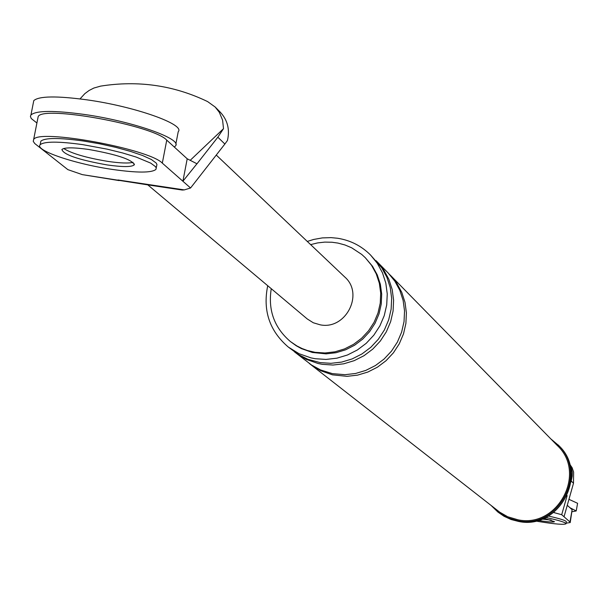 <?xml version="1.0" encoding="UTF-8"?>
<svg xmlns="http://www.w3.org/2000/svg" width="608" height="608" viewBox="0 0 608 608"><rect width="100%" height="100%" fill="white"/><g stroke="black" fill="none" stroke-linecap="round" stroke-linejoin="round"><path stroke-width="0.91" d="M570 507.764L576.232 510.956L572.128 511.723M568.913 499.305L577.585 503.302L576.255 510.826M566.056 523.663L566.375 521.846C566.23 520.63 560.234 518.692 548.401 516.04M542.04 519.065L551.182 520.076L542.04 519.065M535.595 521.003L539.425 521.656C555.347 524.187 564.224 524.894 566.04 523.762C565.744 522.432 558.972 520.334 545.71 517.469M538.012 520.395C547.884 521.96 553.379 522.394 554.488 521.687L544.038 518.244M36.906 122.991L31.244 118.53L30.4 116.356L30.947 114.95C36.168 110.481 53.907 110.306 84.17 114.426C131.944 121.114 182.727 138.898 175.476 145.966L174.298 147.022M33.341 102.851L33.782 100.609C39.034 96.018 56.78 95.768 87.035 99.856C134.786 106.484 185.508 124.458 178.22 131.716L175.841 144.066M156.21 167.922L156.948 164.54L156.172 163.035L151.384 159.501L142.561 155.504L130.332 151.339L115.634 147.326L99.598 143.792L83.486 141.018C59.234 137.659 45.038 137.697 40.88 141.132L40.546 142.796M108.072 161.424C120.194 163.164 128.539 163.468 133.099 162.336C128.539 163.468 120.194 163.164 108.072 161.424C86.503 157.852 71.714 153.543 63.703 148.512C71.714 153.543 86.503 157.852 108.072 161.424M112.875 169.503C137.37 172.946 151.719 172.915 155.929 169.404L156.256 168.12L155.481 166.622L150.685 163.104L136.116 157.046L122.52 152.927L106.993 149.12L82.779 144.651C58.52 141.292 44.323 141.314 40.166 144.719C34.223 150.275 75.377 164.145 112.875 169.503M88.57 149.439C73.386 147.326 64.494 147.341 61.887 149.484C63.445 154.69 78.614 159.851 107.38 164.966C122.664 167.109 131.609 167.086 134.231 164.905C132.711 159.744 117.488 154.592 88.57 149.439M567.241 505.256L572.128 509.709L569.97 521.991L561.701 514.71L553.66 512.521M569.97 521.991L570.228 522.538L566.139 523.169M569.78 464.778L571.459 468.358L572.28 472.241L572.196 476.224L571.041 481.901M567.135 495.619L561.701 514.71M564.026 516.762L573.496 483.254L573.618 472.097L572.128 467.727L569.544 463.927M571.816 478.192L571.307 478.671M553.82 512.392L554.686 512.688M572.128 509.709L570.243 522.416M491.173 505.529L497.96 512.103L504.002 516.253L511.085 519.506L518.647 521.459C559.352 530.275 589.228 473.769 558.828 445.641L550.764 438.847M497.96 512.103L507.323 517.682L517.811 520.79C558.585 529.621 588.506 473.024 558.053 444.851M390.169 275.036L557.293 445.504C587.123 473.032 557.878 528.443 517.986 519.802L507.703 516.754L499.746 512.194L310.392 364.314L320.811 370.766L332.432 374.84L347.016 376.337L357.58 375.128L367.825 372.05L377.408 367.194L386.034 360.719L393.406 352.83L399.289 343.794L403.499 333.891L405.893 323.448L406.402 312.816L405.004 302.328L401.751 292.319L396.75 283.123L389.204 274.071M271.252 288.694C267.892 310.11 274.276 327.72 290.388 341.536L296.81 345.891L302.016 348.513L307.488 350.55L315.104 352.328L325.006 352.982L334.932 351.827L344.561 348.916L353.567 344.326L361.661 338.215L368.577 330.775L374.095 322.263L378.024 312.938L380.251 303.118L380.699 293.117L379.346 283.267L376.253 273.889L371.518 265.27L365.294 257.708L361.737 254.44L351.66 247.798L344.964 244.971L337.934 243.078L331.983 242.242L324.809 242.106L317.657 242.904L310.635 244.621M267.718 285.714C262.656 310.513 269.526 330.965 288.329 347.077L299.052 353.712L311.007 357.892L315.172 358.712L326.032 359.427L336.908 358.18L347.464 354.996L357.344 349.988L366.229 343.307L373.829 335.175L379.901 325.85L384.241 315.651L386.718 304.889L387.25 293.938L385.814 283.13L382.478 272.832L377.332 263.363L370.561 255.041C361.433 245.906 350.451 240.312 337.607 238.252L331.079 237.629L322.301 237.91L313.622 239.461L307.276 241.437M290.388 341.536L296.271 345.785L301.363 348.589L312.36 352.465L326.093 353.864L336.004 352.716L345.61 349.805L354.608 345.222L362.687 339.12L369.596 331.694L375.098 323.19L379.027 313.88L381.246 304.076L381.695 294.09L380.35 284.255L377.256 274.884L372.529 266.289L365.294 257.708M309.328 363.462L310.392 364.314M294.538 351.903L311.57 365.043L320.568 369.953L332.363 373.624L344.979 374.695L355.574 373.479L365.841 370.394L375.463 365.522L384.104 359.024L391.499 351.112L397.404 342.046L401.63 332.112L404.031 321.647L404.54 310.977L403.134 300.458L399.874 290.426L394.858 281.2L388.261 273.091L376.063 260.672M288.329 347.077L298.551 354.631L307.914 359.305L320.082 362.604L330.866 363.326L341.673 362.087L352.154 358.925L361.965 353.947L370.789 347.312L378.336 339.241L384.37 329.984L388.679 319.854L391.134 309.168L391.658 298.285L390.237 287.554L386.916 277.324L381.809 267.915L370.561 255.041M295.648 352.792L306.265 359.366L318.113 363.516L322.24 364.321L332.994 365.036L343.771 363.804L354.221 360.65L364.002 355.695L372.795 349.083L380.327 341.027L386.331 331.801L390.632 321.7L393.08 311.053L393.604 300.2L392.183 289.499L388.869 279.292L383.777 269.922L377.066 261.668M119.084 180.584L82.316 174.625L149.393 185.121M80.02 98.906L84.831 93.647L89.118 90.463L93.845 88.046L100.594 86.123C138.183 80.172 173.842 85.325 207.586 101.574L215.179 107.031L219.321 112.336L222.589 120.141L223.508 128.668L217.846 137.203L196.992 163.788L187.211 158.794L182.894 181.245L190.555 187.994L224.869 144.035L217.846 137.203M223.508 128.668L190.205 160.322M215.179 107.031L220.195 112.085C227.582 120.05 229.999 129.527 227.445 140.509L224.869 144.035M117.99 179.968L184.292 189.901L190.555 187.994M184.292 189.901L182.263 190.046L150.29 185.258L148.344 184.513M187.211 158.794L166.752 140.144L162.313 163.126C149.18 148.899 38.289 128.562 33.638 139.528L33.242 141.36L34.77 143.549L67.86 169.632L82.316 174.625M162.313 163.126L182.894 181.245L196.954 163.757M166.752 140.144C153.718 125.476 42.917 105.154 38.182 116.569L37.795 118.53M216.258 155.055L344.713 276.959C364.367 293.801 345.808 330.136 320.226 324.832L313.295 322.764L307.215 318.926L147.82 184.893M571.269 481.088L573.496 483.254M30.947 114.95L33.782 100.609M40.166 144.719L40.88 141.132M134.231 164.905L134.414 163.962M33.638 139.528L38.182 116.569"/></g></svg>
